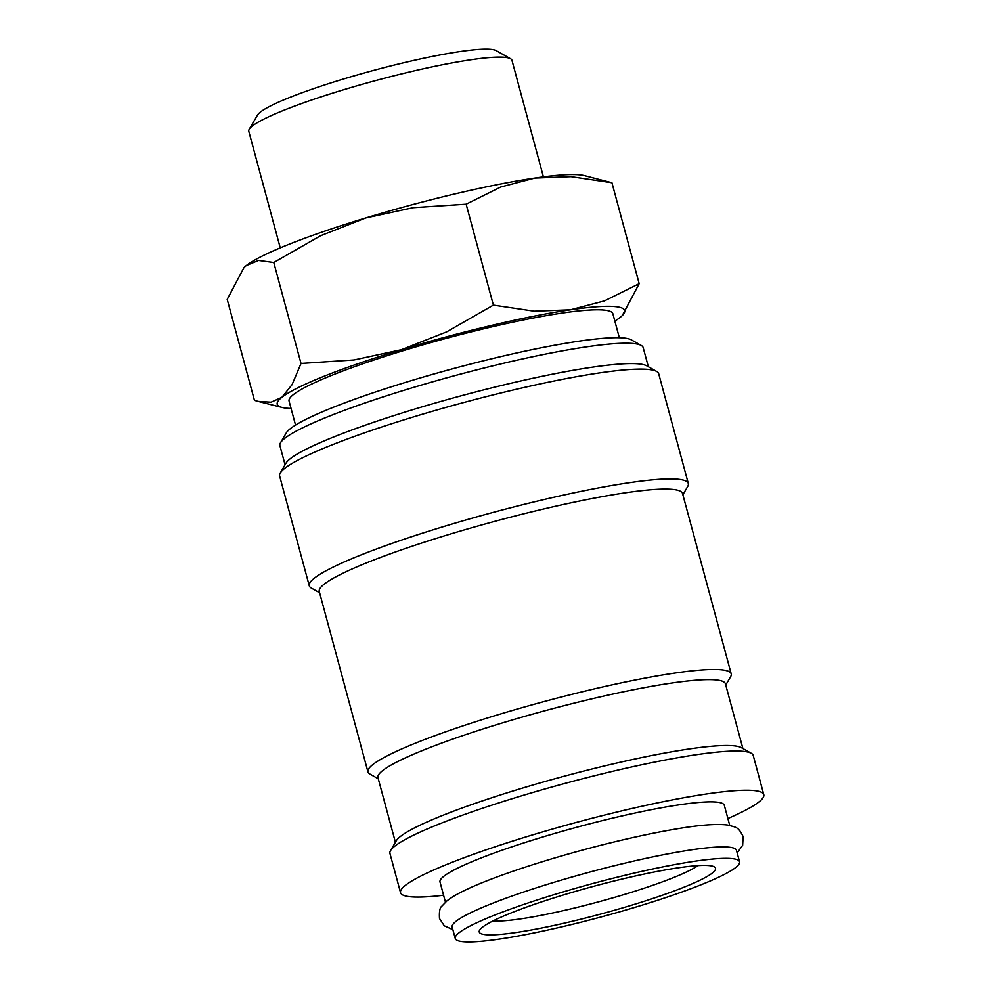 <?xml version="1.0" encoding="UTF-8"?>
<svg xmlns="http://www.w3.org/2000/svg" width="991" height="991" viewBox="0 0 991 991"><rect width="100%" height="100%" fill="white"/><g stroke="black" fill="none" stroke-linecap="round" stroke-linejoin="round"><path stroke-width="1.49" d="M739.546 861.774L736.462 850.352A147.225 17.231 164.9 0 0 730.615 847.379A147.225 17.231 164.9 0 0 571.584 877.134A147.225 17.231 164.9 0 0 452.169 927.056L455.253 938.477A147.225 17.231 164.9 0 0 461.1 941.45A147.225 17.231 164.9 0 0 620.131 911.683A147.225 17.231 164.9 0 0 739.546 861.774A147.225 17.231 164.9 0 0 733.699 858.801A147.225 17.231 164.9 0 0 574.669 888.555A147.225 17.231 164.9 0 0 455.253 938.477M443.584 895.245A188.129 22.013 -15.1 0 1 407.995 896.459A188.129 22.013 -15.1 0 1 400.537 892.668A188.129 22.013 -15.1 0 1 553.127 828.872A188.129 22.013 -15.1 0 1 756.319 790.843A188.129 22.013 -15.1 0 1 763.788 794.646A188.129 22.013 -15.1 0 1 727.877 818.529M400.537 892.668L389.946 853.449A188.129 22.013 -15.1 0 1 390.541 850.6A188.129 22.013 -15.1 0 1 553.176 786.656A188.129 22.013 -15.1 0 1 745.74 751.636A188.129 22.013 -15.1 0 1 751.265 753.271A188.129 22.013 -15.1 0 1 753.21 755.439L763.788 794.646M285.074 464.767L279.908 445.628A188.129 22.013 -15.1 0 1 280.503 442.779A188.129 22.013 -15.1 0 1 443.138 378.847A188.129 22.013 -15.1 0 1 635.702 343.815A188.129 22.013 -15.1 0 1 641.227 345.45A188.129 22.013 -15.1 0 1 643.171 347.618L648.337 366.744M280.503 442.779L286.263 432.931A179.941 21.059 -15.1 0 1 441.825 371.774A179.941 21.059 -15.1 0 1 626.015 338.265A179.941 21.059 -15.1 0 1 631.304 339.839L641.227 345.45M319.61 592.767L311.285 588.047A196.305 22.966 -15.1 0 1 309.266 585.792L279.635 475.99A196.305 22.966 -15.1 0 1 280.255 473.029L286.003 463.181A188.129 22.013 -15.1 0 1 448.638 399.237A188.129 22.013 -15.1 0 1 641.202 364.205A188.129 22.013 -15.1 0 1 646.739 365.84L656.661 371.464A196.305 22.966 -15.1 0 1 658.693 373.718L688.311 483.521A196.305 22.966 -15.1 0 1 687.692 486.482L682.873 494.744M280.255 473.029A196.305 22.966 -15.1 0 1 449.964 406.298A196.305 22.966 -15.1 0 1 650.901 369.754A196.305 22.966 -15.1 0 1 656.661 371.464M309.266 585.792A196.305 22.966 -15.1 0 1 468.483 519.234A196.305 22.966 -15.1 0 1 680.52 479.545A196.305 22.966 -15.1 0 1 688.311 483.521M378.277 778.802L369.891 774.045A188.129 22.013 -15.1 0 1 367.946 771.89L319.275 591.503A188.129 22.013 -15.1 0 1 471.865 527.72A188.129 22.013 -15.1 0 1 675.069 489.69A188.129 22.013 -15.1 0 1 682.526 493.493L731.197 673.868A188.129 22.013 -15.1 0 1 730.615 676.717L725.746 685.041M367.946 771.89A188.129 22.013 -15.1 0 1 520.535 708.107A188.129 22.013 -15.1 0 1 723.74 670.077A188.129 22.013 -15.1 0 1 731.197 673.868M395.409 842.276L377.955 777.601A179.941 21.059 -15.1 0 1 523.917 716.592A179.941 21.059 -15.1 0 1 718.277 680.21A179.941 21.059 -15.1 0 1 725.424 683.84L742.878 748.515M390.541 850.6L396.301 840.752A179.941 21.059 -15.1 0 1 551.863 779.595A179.941 21.059 -15.1 0 1 736.053 746.087A179.941 21.059 -15.1 0 1 741.342 747.648L751.265 753.271M622.274 315.559L639.17 283.674L604.522 300.868L570.432 309.811L534.298 311.199L493.382 305.129L446.668 331.874L401.355 349.712L353.998 359.968L301.016 363.462L292.085 384.644L281.89 397.304A179.941 21.059 164.9 0 0 282.001 407.45A179.941 21.059 164.9 0 0 284.367 407.92A179.941 21.059 164.9 0 0 291.069 408.465M614.841 321.109A179.941 21.059 164.9 0 0 620.032 317.516A179.941 21.059 164.9 0 0 622.162 315.671A179.941 21.059 164.9 0 0 617.554 306.9A179.941 21.059 164.9 0 0 570.432 309.811A179.941 21.059 164.9 0 0 401.355 349.712A179.941 21.059 164.9 0 0 281.89 397.304L271.076 402.197L258.044 401.38L254.439 400.327L227.212 299.393L243.959 267.644L246.338 265.551L258.577 260.447L273.776 262.516L320.489 235.784L365.803 217.946A179.941 21.059 164.9 0 0 246.338 265.551A179.941 21.059 164.9 0 0 244.22 267.397A179.941 21.059 164.9 0 0 244.108 267.508M611.93 182.74L584.368 175.618A179.941 21.059 164.9 0 0 582.002 175.147A179.941 21.059 164.9 0 0 534.88 178.058A179.941 21.059 164.9 0 0 365.803 217.946L413.16 207.676L466.142 204.196L500.789 187.002L534.88 178.058L571.014 176.671L611.93 182.74L639.17 283.674M280.255 247.874L248.803 131.332A136.287 15.943 -15.1 0 1 249.236 129.264A136.287 15.943 -15.1 0 1 367.054 82.947A136.287 15.943 -15.1 0 1 506.55 57.577A136.287 15.943 -15.1 0 1 510.551 58.754A136.287 15.943 -15.1 0 1 511.963 60.327L543.402 176.869M249.236 129.264L257.549 115.018A124.457 14.568 -15.1 0 1 365.146 72.727A124.457 14.568 -15.1 0 1 492.539 49.55A124.457 14.568 -15.1 0 1 496.194 50.628L510.551 58.754M445.442 902.132L440.016 882.015A147.225 17.231 -15.1 0 1 559.432 832.093A147.225 17.231 -15.1 0 1 718.463 802.326A147.225 17.231 -15.1 0 1 724.31 805.299L729.735 825.429M295.553 425.077L289.075 401.095A167.677 19.622 -15.1 0 1 425.077 344.236A167.677 19.622 -15.1 0 1 606.195 310.344A167.677 19.622 -15.1 0 1 612.847 313.726L619.325 337.72M697.974 865.601A111.24 13.019 -15.1 0 1 597.907 902.021A111.24 13.019 -15.1 0 1 493.109 920.874M710.683 865.775A122.364 14.32 -15.1 0 1 714.276 866.84A122.364 14.32 -15.1 0 1 623.141 907.744A122.364 14.32 -15.1 0 1 484.116 934.476A122.364 14.32 -15.1 0 1 479.644 930.153A122.364 14.32 -15.1 0 1 585.433 888.555A122.364 14.32 -15.1 0 1 710.683 865.775M452.875 929.645L444.278 925.792L439.496 918.496C439.087 911.571 439.88 907.459 441.875 906.146L447.102 900.72L452.491 896.954C461.905 891.182 476.163 884.728 495.265 877.605A147.225 17.231 -15.1 0 1 674.338 829.294C698.754 825.02 716.567 823.608 727.778 825.069C736.065 827.435 738.221 826.457 743.114 836.577L742.643 845.286L737.155 852.941M466.142 204.196L493.382 305.129M273.776 262.516L301.016 363.462M282.001 407.45L258.044 401.38"/></g></svg>
